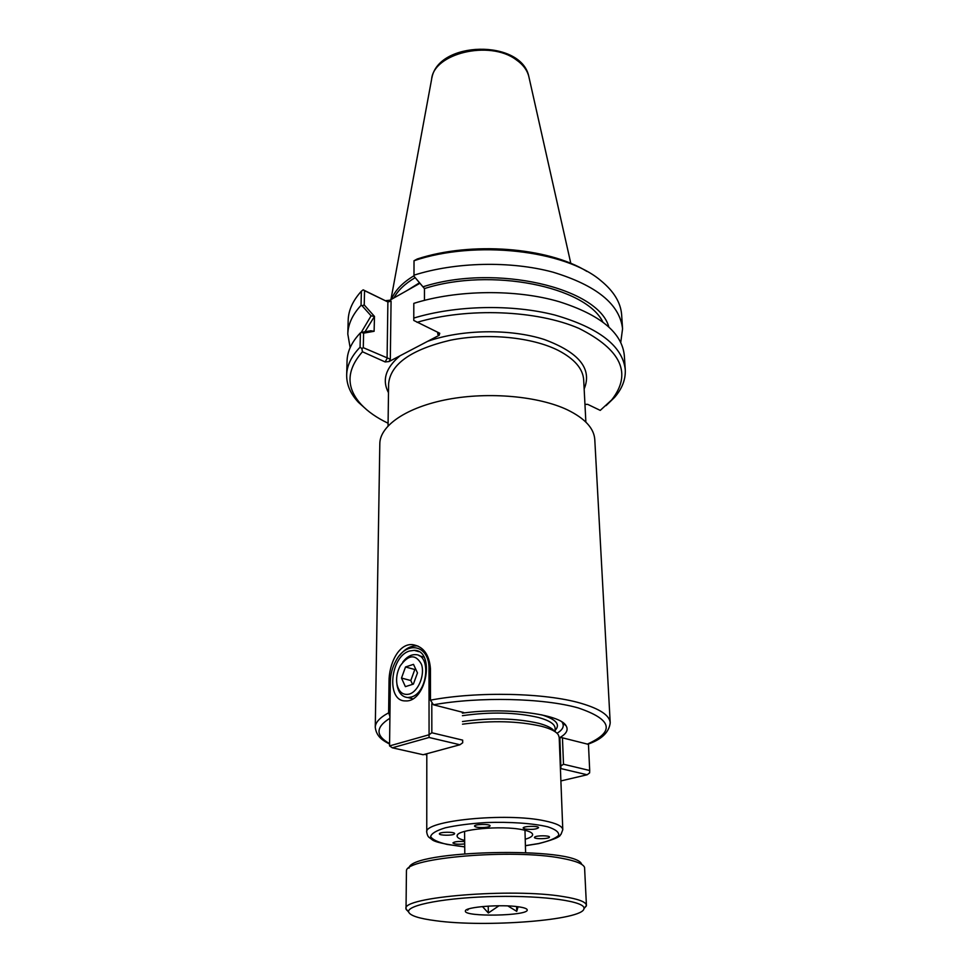 <?xml version="1.0" encoding="UTF-8"?>
<svg xmlns="http://www.w3.org/2000/svg" width="972" height="972" viewBox="0 0 972 972"><rect width="100%" height="100%" fill="white"/><g stroke="black" fill="none" stroke-linecap="round" stroke-linejoin="round"><path stroke-width="1.46" d="M454.398 834.012C452.648 835.726 439.016 835.556 439.393 833.83C439.004 831.874 454.993 831.668 454.629 833.624L454.398 834.012M484.275 827.488C478.613 827.719 475.357 827.269 474.518 826.127C474.105 824.098 490.435 823.806 490.082 825.848C489.839 826.637 487.908 827.184 484.275 827.488M525.257 829.067L523.155 828.059C522.717 826.066 538.913 825.678 538.585 827.682C536.508 829.286 532.061 829.748 525.257 829.067M534.77 837.001C536.811 835.373 549.775 835.434 549.435 837.062C549.848 838.945 534.15 839.346 534.442 837.451L534.77 837.001M464.689 843.927C458.383 844.559 454.459 844.231 452.916 842.943C454.422 841.618 458.334 841.169 464.665 841.606M389.918 716.303L388.63 712.841L389.007 682.101C388.812 663.584 398.872 643.075 412.638 644.655C423.33 646.416 429.272 654.448 430.45 668.724L430.475 700.156L433.451 704.797L463.826 712.573L462.393 712.986M559.216 738.076L561.294 737.529L587.841 744.212C601.644 739.437 609.104 732.305 610.209 722.828L594.779 439.526C594.014 428.3 584.889 418.397 567.381 409.832C538.622 396.163 488.892 391.631 447.861 399.37C406.77 407.098 379.918 425.615 379.821 443.657L375.265 727.335C376.601 738.052 384.973 741.393 389.59 744.115M587.841 744.212L588.546 743.932M462.393 713.169C505.197 706.948 560.407 714.092 566.117 725.841C568.62 730.033 566.312 734.054 559.216 737.918M561.974 722.002L562.266 722.415C564.538 726.145 562.788 729.765 557.053 733.265M437.777 332.315L437.777 334.295L439.15 335.291L389.019 361.56L390.319 359.215L363.285 347.684L363.601 333.141L374.111 331.282L370.782 330.759L361.463 332.375L363.601 333.141M525.415 845.725L538.78 843.599C566.19 836.418 558.791 834.401 561.063 834.292L562.788 829.699L559.192 737.347L558.353 734.844C556.203 731.552 550.626 728.696 541.635 726.315C518.465 721.017 492.087 720.301 462.502 724.176M464.652 840.403C459.331 839.067 456.828 837.5 457.119 835.689C456.864 829.432 501.309 825.228 522.316 829.687C528.574 830.926 532 832.445 532.583 834.243C532.948 836.042 530.493 837.706 525.232 839.237M462.478 721.552C490.738 717.579 516.132 718.162 538.695 723.302C547.054 725.537 552.303 728.186 554.417 731.272M439.15 335.291L439.745 333.262L413.78 320.456L413.805 303.373C457.168 289.68 516.375 289.024 559.289 301.733C600.417 314.819 622.104 332.776 624.328 355.606L625.263 369.591C622.542 346.02 599.056 327.831 554.805 315.025C511.94 304.029 455.844 305.257 413.72 318.087M424.351 288.514L413.987 276.23L424.46 288.575L424.448 300.384M424.46 288.575C490.751 267.179 586.104 286.631 602.895 322.109M423.099 286.764C495.562 263.412 598.655 287.894 608.861 327.054M374.111 331.282L374.487 316.422L364.233 304.953L364.549 290.664L387.889 301.964L387.087 358.425L385.143 361.936L389.019 361.56M364.233 304.953L362.07 305.755L371.085 315.839L374.378 316.374M364.549 290.664L363.176 289.838L361.377 291.187L361.049 305.317L362.07 305.755M350.139 347.66L347.806 334.052C348.073 324.211 352.484 314.636 361.049 305.317M361.207 332.485L371.085 315.839M417.037 322.34C467.581 307.298 536.969 310.092 579.105 328.463C621.387 349.762 632.274 373.564 611.753 399.844L600.246 410.391L587.708 404.364L584.95 404.364M437.777 334.295L438.396 332.618M413.987 276.23L414.023 260.739L417.28 258.977C471.238 241.226 548.135 247.277 586.979 271.443M390.319 359.215L391.072 301.126L387.889 301.964L363.176 289.838M419.855 283.326L389.833 300.226L386.042 300.615M363.285 347.684L361.851 348.571L362.459 351.767L385.143 361.936M606.078 405.616L614.571 397.39C622.202 388.593 625.761 379.323 625.263 369.591M388.083 423.233C376.917 417.899 367.999 411.715 361.341 404.656C345.886 387.792 346.263 370.162 362.459 351.767M361.463 332.375L360.405 332.849L360.065 347.211L361.851 348.571M393.976 297.906C397.888 290.446 404.911 283.727 415.02 277.737M360.065 347.211C351.402 356.226 346.931 365.46 346.676 374.937C346.542 384.681 350.467 393.806 358.413 402.311L367.222 410.196M414.023 260.739C475.296 239.817 565.254 250.144 600.842 280.641C613.891 291.308 620.829 302.766 621.655 315.001L622.566 328.767L620.744 342.46M413.938 275.197C455.455 261.942 510.689 260.739 552.959 272.16C596.589 285.452 619.796 304.321 622.566 328.767M360.405 332.849C351.767 341.962 347.32 351.317 347.065 360.928L346.676 374.937M347.806 334.052L348.183 320.25C348.45 310.299 352.848 300.615 361.377 291.187M413.963 275.781C402.372 282.755 394.875 290.592 391.473 299.315M364.974 331.768L374.487 316.422M559.872 737.906L560.917 768.585L587.137 774.769L589.603 772.922L589.7 770.504L563.505 764.247L560.322 766.276M587.137 774.769L560.893 780.929M563.505 764.247L562.448 737.821M588.437 743.981L589.7 770.504M423.148 754.734L392.311 747.808L389.565 745.913L390.319 681.651C390.477 674.289 392.336 667.375 395.883 660.924C406.746 639.916 429.636 644.898 428.992 669.173L429.077 737.481L459.938 744.759L423.148 754.734M392.311 747.808L429.077 737.481M459.938 744.759L462.696 742.778L462.66 740.129L431.835 732.767L429.004 734.783L389.565 745.913M462.696 742.778L462.66 740.129M431.835 732.767L431.799 703.716M417.924 646.052L416.611 645.906C410.476 645.748 404.777 648.98 399.516 655.602M409.564 651.009L414.181 650.341C435.492 650.025 426.611 702.635 405.397 700.897C386.005 701.553 390.076 656.294 409.564 651.009M396.892 683.802L397.183 685.843C398.751 693.158 402.311 697.058 407.851 697.544L411.192 697.058C427.935 692.975 431.471 654.217 415.299 654.642C410.779 654.569 406.624 657.036 402.821 662.041M409.334 694.081C402.967 695.454 398.848 692.161 396.953 684.203C395.981 678.019 397.05 671.944 400.16 665.966C408.519 654.423 415.615 653.852 421.447 664.265C425.177 674.714 418.361 691.505 409.334 694.081M413.489 664.35L417.462 672.903L413.392 684.106L405.385 686.645L401.497 678.055L405.531 666.974L413.489 664.35M415.749 669.21L414.801 669.514L410.804 680.534L412.565 684.373M405.531 666.974L414.801 669.514M401.497 678.055L410.804 680.534M435.845 920.739C419.078 918.564 410.014 915.648 408.653 911.991C406.284 904.981 446.804 897.375 496.036 896.476C545.256 895.479 586.031 901.53 583.941 908.626C583.565 920.156 485.745 927.677 435.845 920.739M583.893 908.808L586.432 905.382C586.116 901.931 578.401 898.991 563.286 896.585C512.39 887.861 400.756 897.071 406.029 908.844L408.702 912.173M406.029 908.844L406.442 870.778C406.089 857.717 513.167 848.617 561.816 858.288C575.485 860.803 583.078 863.829 584.561 867.364L586.432 905.382M518.72 906.84C524.09 907.629 526.921 908.626 527.201 909.816C529.363 915.976 463.474 917.24 465.394 911.007C464.482 907.01 501.26 904.082 518.72 906.84M581.657 864.351C577.477 846.211 409.115 849.965 409.018 868.166M499.001 905.758L488.345 912.987L482.44 906.548M488.345 912.987L488.223 906.098M468.759 908.881L467.581 910.169L467.811 909.209M518.052 906.742L516.74 911.359L507.834 905.916M516.74 911.359L516.63 906.572M390.307 682.441L389.007 682.101M610.209 722.828C609.663 715.38 599.882 708.855 580.867 703.266C545.401 692.781 477.24 691.238 430.475 700.156M388.63 712.841C379.821 717.555 375.362 722.378 375.265 727.335M433.451 704.797C479.087 696.547 543.397 698.042 578.097 707.895C612.263 719.438 615.312 731.527 587.234 744.175M584.148 388.982C592.446 368.935 579.154 352.435 544.271 339.495C510.373 328.548 461.457 329.314 427.619 341.33M388.047 425.882L388.618 383.661C390.623 364.05 411.144 349.58 450.206 340.249C487.288 332.703 532.267 337.138 558.487 350.528C574.549 358.984 582.957 368.777 583.686 379.906L585.873 422.091M399.99 355.813C385.653 367.841 381.826 380.149 388.496 392.737M464.725 846.831L447.229 844.449C437.947 842.238 432.406 839.614 430.632 836.6C431.422 833.49 436.355 830.55 445.431 827.792C456.682 825.313 470.193 823.563 485.976 822.555C510.166 821.705 533.349 823.345 547.856 826.844C555.668 829.444 559.252 832.287 558.621 835.385C555.486 838.435 548.779 841.169 538.5 843.562L525.415 845.664M562.788 829.699C562.496 826.249 556.519 823.32 544.83 820.89C506.242 812.3 423.051 820.72 426.757 832.311C427.279 835.191 428.19 836.989 429.503 837.694L431.799 839.431C434.107 841.922 445.079 844.413 464.725 846.891M426.805 754.673L424.715 754.308M389.59 743.616C375.411 735.67 375.508 727.226 389.894 718.272M541.525 714.809C556.093 719.292 560.65 724.468 555.182 730.312M462.417 715.684C490.629 711.674 515.986 712.282 538.5 717.482C549.253 720.446 554.781 723.994 555.097 728.125L555.121 728.866M391.072 301.126L389.833 300.226M419.43 282.828L406.831 290.664M390.926 299.619L431.617 79.279C433.573 53.387 489.414 39.84 515.913 59.559C523.215 64.614 527.589 70.567 529.023 77.408L570.819 263.412M430.45 669.149L428.992 669.173M562.266 722.415L566.117 725.841M426.805 753.75L426.757 832.311M424.412 754.394L426.805 754.807M555.231 731.807L555.097 728.125M457.666 834.717L457.119 835.689M532 833.283L532.583 834.243M611.753 399.844L614.571 397.39M361.341 404.656L358.413 402.311M431.847 78.064C438.214 40.763 520.956 39.172 528.744 76.193M418.713 651.629L414.181 650.341M396.953 684.203L397.183 685.843M423.974 657.108L419.151 655.736M412.723 698.783L407.851 697.544M583.941 908.626L586.395 905.892M408.653 911.991L406.089 909.355M465.734 910.387L465.394 911.007M526.848 909.209L527.201 909.816M464.567 831.424L464.798 853.635M524.977 830.27L525.597 852.468"/></g></svg>
